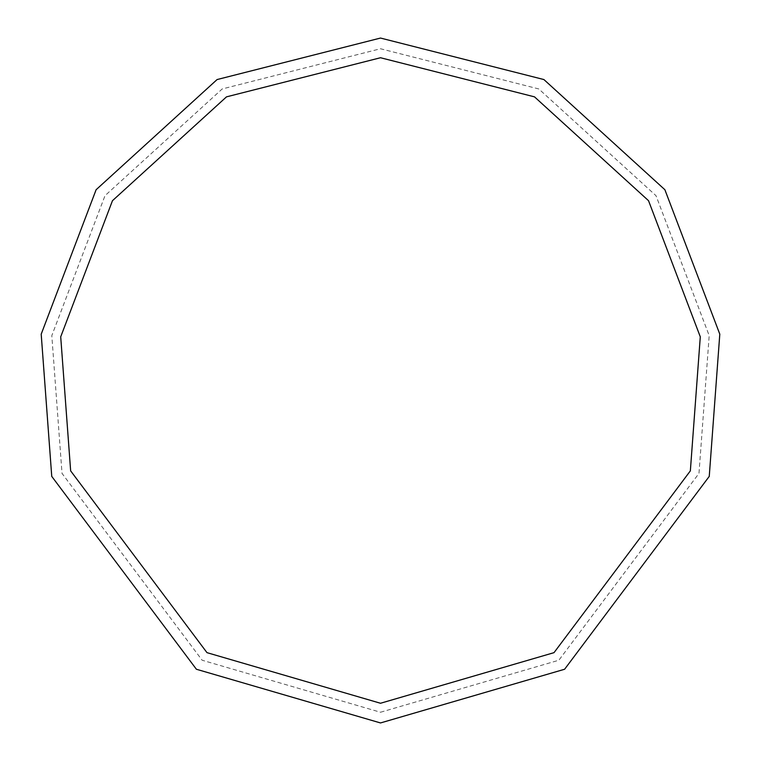 <?xml version="1.0" encoding="UTF-8"?>
<svg xmlns="http://www.w3.org/2000/svg" width="761" height="761" viewBox="0 0 761 761"><rect width="100%" height="100%" fill="white"/><g stroke="black" fill="none" stroke-linecap="round" stroke-linejoin="round"><path stroke-width="0.57" stroke-dasharray="3.81 2.85" d="M380.5 722.95L564.605 669.252L709.252 476.386L719.801 334.165L664.886 189.727L543.906 79.553L380.5 38.05L217.094 79.553L96.114 189.727L41.199 334.165L51.748 476.386L196.395 669.252L380.5 722.95M380.5 712.248L558.85 660.234L698.978 473.39L709.195 335.62L656.001 195.682L538.798 88.951L380.5 48.752L222.202 88.951L104.999 195.682L51.805 335.62L62.022 473.39L202.15 660.234L380.5 712.248M380.5 703.259L554.018 652.653L690.351 470.869L700.291 336.828L648.534 200.695L534.507 96.856L380.5 57.741L226.493 96.856L112.466 200.695L60.709 336.828L70.649 470.869L206.982 652.653L380.5 703.259"/><path stroke-width="1.14" d="M380.5 703.259L554.018 652.653L690.351 470.869L700.291 336.828L648.534 200.695L534.507 96.856L380.5 57.741L226.493 96.856L112.466 200.695L60.709 336.828L70.649 470.869L206.982 652.653L380.5 703.259M380.5 722.95L564.605 669.252L709.252 476.386L719.801 334.165L664.886 189.727L543.906 79.553L380.5 38.05L217.094 79.553L96.114 189.727L41.199 334.165L51.748 476.386L196.395 669.252L380.5 722.95"/></g></svg>

